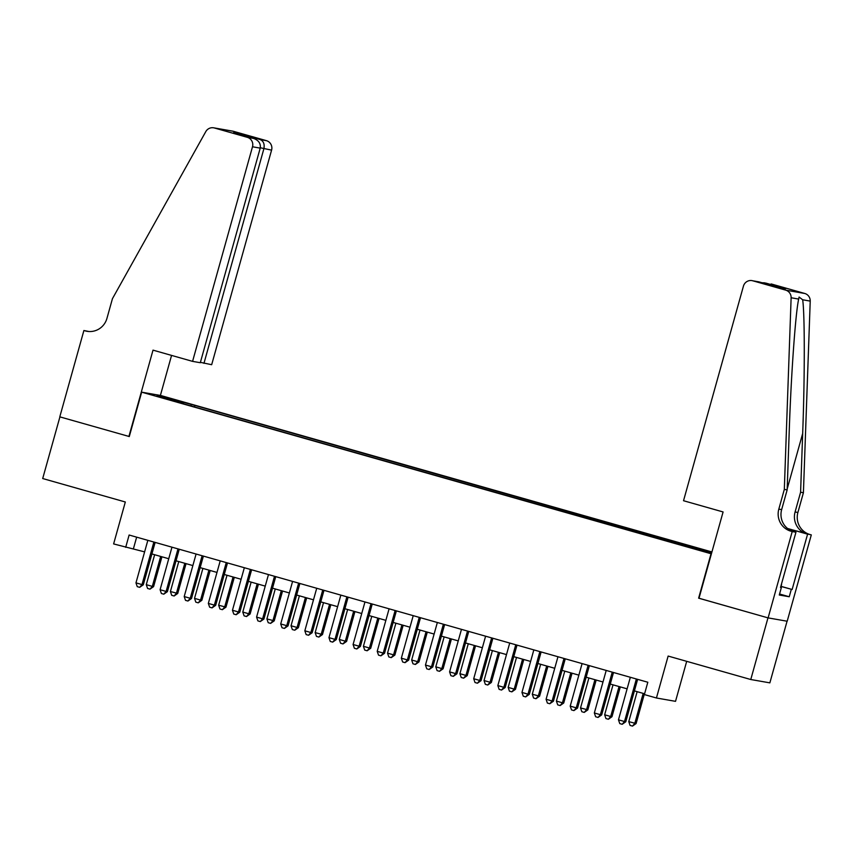 <?xml version="1.0" encoding="UTF-8"?>
<svg xmlns="http://www.w3.org/2000/svg" width="854" height="854" viewBox="0 0 854 854"><rect width="100%" height="100%" fill="white"/><g stroke="black" fill="none" stroke-linecap="round" stroke-linejoin="round"><path stroke-width="1.28" d="M162.26 397.879L171.803 400.366L162.26 397.879M711.926 551.951L160.765 395.509L141.668 392.167L711.393 553.84M787.068 621.21L769.86 682.858L750.773 679.517L668.138 656.064L656.438 697.996L675.525 701.337L686.691 661.338M128.911 436.469L153.015 350.14L192.577 361.37L252.496 146.781A7.686 7.526 -80.1 0 0 247.318 137.323L214.397 127.983A7.686 7.526 -80.1 0 0 205.793 131.612L112.44 298.686L106.931 318.425A17.934 17.55 99.9 0 1 85.229 330.893L83.895 330.519L59.791 416.848L129.285 436.533L59.919 416.88L42.7 478.539L125.325 501.992L113.625 543.923L144.614 551.876M698.999 598.238L767.981 617.858L750.773 679.517M656.438 697.996L644.375 694.569L647.812 682.239L129.125 535.02L125.687 547.35M698.914 549.848L684.364 545.919L698.828 550.157M183.461 403.814L676.848 543.859L711.67 552.837M183.482 403.43L156.944 395.893L164.79 397.259L194.936 405.426L711.766 552.517M698.625 598.174L711.019 553.776M129.274 436.565L141.668 392.167M151.895 553.947L168.74 558.729M176.02 560.79L192.865 565.572M200.146 567.643L216.991 572.426M224.271 574.486L241.116 579.268M248.397 581.339L265.242 586.122M272.522 588.182L289.367 592.964M296.648 595.035L313.493 599.818M320.773 601.878L337.618 606.66M344.899 608.731L361.744 613.514M369.024 615.574L385.869 620.356M393.15 622.427L409.995 627.199M417.275 629.27L434.12 634.052M441.401 636.123L458.246 640.895M465.526 642.966L482.361 647.748M489.652 649.819L506.486 654.591M513.777 656.662L530.612 661.444M537.903 663.505L554.737 668.287M562.028 670.358L578.863 675.14M586.154 677.201L602.988 681.983M610.279 684.054L627.114 688.836M634.405 690.897L644.589 693.79M136.651 537.155L133.427 548.706M687.918 546.603L688.303 545.855M194.509 406.952L194.936 405.426M191.328 404.796L190.773 405.885M164.79 397.259L165.164 398.231M636.369 678.994L624.498 721.534L618.467 719.826L630.337 677.286M637.628 679.346L625.79 721.758L624.498 721.534L622.182 724.288L619.769 723.605L618.467 719.826M625.79 721.758L622.182 724.288M637.148 691.676L628.779 721.63L636.102 723.562L644.428 693.747M636.102 723.562L632.494 726.103L634.81 723.338L643.179 693.395M632.494 726.103L630.081 725.409L628.779 721.63M780.748 587.445L781.581 584.478M683.531 500.722L743.439 286.133A7.686 7.526 -80.1 0 1 752.748 280.785L785.669 290.136L804.767 293.477A7.686 7.526 99.9 0 1 810.222 301.099L803.411 492.737L797.903 512.464A17.934 17.55 -80.1 0 0 809.976 534.529L811.3 534.903L787.196 621.232L768.109 617.89L698.988 598.27L723.092 511.952L683.531 500.722M803.411 492.737L800.593 492.246L802.675 433.48C804.81 377.34 804.81 314.197 802.675 299.775L799.088 297.043L798.682 299.081C795.554 312.585 791.092 374.938 789.235 431.131L787.153 489.897L781.645 509.624A17.934 17.55 -80.1 0 0 793.708 531.679L790.879 531.188L792.213 531.562L768.109 617.89M787.153 489.897L784.324 489.395L778.816 509.133A17.934 17.55 -80.1 0 0 790.879 531.188M787.527 528.466L807.147 534.038A17.934 17.55 -80.1 0 1 795.085 511.973L800.593 492.246M771.835 284.126L771.087 283.955A7.686 7.526 99.9 0 1 771.835 284.126L804.767 293.477M798.682 299.081L791.124 297.758L784.324 489.395M781.058 586.356L792.138 589.495L781.036 586.442M780.545 587.381L781.346 587.616L779.286 595.014L789.245 596.754L791.306 589.356M781.346 587.616L780.524 587.467L795.949 532.223L792.213 531.562M811.3 534.903L787.719 528.615M792.138 589.495L807.564 534.252M791.989 531.092L795.949 532.223M791.124 297.758A7.686 7.526 -80.1 0 0 785.669 290.136M789.245 596.754L779.563 594.01M764.768 282.855L761.981 282.738M765.664 283.048L785.691 288.727L778.581 287.446M785.691 288.727L778.688 287.478M778.933 287.552L752 280.614M200.402 362.342L211.675 364.701L271.583 150.123L260.299 147.763M203.957 363.356L263.875 148.767C264.761 144.198 263.544 141.134 260.246 139.586L266.416 140.664L233.484 131.324L214.397 127.983M83.895 330.519L88.848 331.512M160.392 395.445L171.569 355.403M192.577 361.37L200.295 362.715L260.214 148.126L252.496 146.781M213.649 127.812L232.736 131.153A7.686 7.526 99.9 0 1 233.484 131.324M266.416 140.664A7.686 7.526 99.9 0 1 271.583 150.123M88.378 331.48A17.934 17.55 99.9 0 1 88.047 331.384L85.229 330.893M247.318 137.323L253.67 138.455L233.836 132.829M233.654 132.776L253.489 138.401C258.655 140.28 260.897 143.525 260.214 148.126M233.462 132.722L240.22 133.907L242.333 135.242M612.243 672.141L600.373 714.681L594.341 712.973L606.212 670.433M613.503 672.504L601.664 714.915L600.373 714.681L598.056 717.445L595.644 716.762L594.341 712.973M601.664 714.915L598.056 717.445M588.118 665.298L576.247 707.838L570.216 706.13L582.086 663.59M589.377 665.65L577.539 708.062L576.247 707.838L573.931 710.603L571.518 709.909L570.216 706.13M577.539 708.062L573.931 710.603M563.992 658.455L552.122 700.985L546.09 699.277L557.961 656.737M565.252 658.808L553.413 701.219L552.122 700.985L549.805 703.749L547.393 703.066L546.09 699.277M553.413 701.219L549.805 703.749M539.867 651.602L527.996 694.142L521.965 692.434L533.835 649.894M541.126 651.954L529.288 694.366L527.996 694.142L525.68 696.907L523.267 696.213L521.965 692.434M529.288 694.366L525.68 696.907M613.023 684.833L604.653 714.777L610.685 716.495L611.976 716.719L620.303 686.904M611.976 716.719L608.368 719.249L610.685 716.495L619.054 686.541M608.368 719.249L605.956 718.566L604.653 714.777M588.897 677.98L580.528 707.934L587.851 709.866L596.177 680.051M587.851 709.866L584.243 712.407L586.559 709.642L594.928 679.699M584.243 712.407L581.83 711.724L580.528 707.934M564.772 671.137L556.402 701.081L562.434 702.799L563.725 703.023L572.052 673.208M563.725 703.023L560.117 705.553L562.434 702.799L570.803 672.845M560.117 705.553L557.705 704.87L556.402 701.081M540.646 664.284L532.288 694.238L539.6 696.17L547.926 666.355M539.6 696.17L535.992 698.711L538.319 695.946L546.677 666.003M535.992 698.711L533.579 698.028L532.288 694.238M515.752 644.759L503.871 687.299L497.839 685.581L509.721 643.041M517.001 645.112L505.162 687.523L503.871 687.299L501.554 690.053L499.142 689.37L497.839 685.581M505.162 687.523L501.554 690.053M516.521 657.441L508.162 687.385L514.193 689.103L515.474 689.327L523.801 659.512M515.474 689.327L511.866 691.857L514.193 689.103L522.552 659.149M511.866 691.857L509.454 691.174L508.162 687.385M491.626 637.906L479.745 680.446L473.714 678.738L485.595 636.198M492.875 638.258L481.037 680.67L479.745 680.446L477.429 683.211L475.016 682.527L473.714 678.738M481.037 680.67L477.429 683.211M492.395 650.599L484.037 680.542L490.068 682.25L491.349 682.474L499.675 652.659M491.349 682.474L487.751 685.015L490.068 682.25L498.426 652.307M487.751 685.015L485.339 684.332L484.037 680.542M467.501 631.063L455.62 673.603L449.588 671.884L461.47 629.345M468.75 631.416L456.911 673.827L455.62 673.603L453.303 676.357L450.891 675.674L449.588 671.884M456.911 673.827L453.303 676.357M468.27 643.745L459.911 673.689L465.942 675.407L467.223 675.631L475.55 645.816M467.223 675.631L463.626 678.161L465.942 675.407L474.301 645.453M463.626 678.161L461.213 677.478L459.911 673.689M443.375 624.21L431.494 666.75L425.463 665.042L437.344 622.502M444.624 624.573L432.786 666.974L431.494 666.75L429.178 669.515L426.765 668.831L425.463 665.042M432.786 666.974L429.178 669.515M444.144 636.903L435.786 666.846L441.817 668.554L443.109 668.778L451.424 638.963M443.109 668.778L439.5 671.319L441.817 668.554L450.175 638.611M439.5 671.319L437.088 670.636L435.786 666.846M419.25 617.367L407.369 659.907L401.337 658.188L413.219 615.649M420.499 617.72L408.66 660.131L407.369 659.907L405.052 662.661L402.64 661.978L401.337 658.188M408.66 660.131L405.052 662.661M420.019 630.049L411.66 659.993L417.691 661.711L418.983 661.935L427.299 632.12M418.983 661.935L415.375 664.465L417.691 661.711L426.05 631.757M415.375 664.465L412.962 663.782L411.66 659.993M395.124 610.514L383.243 653.054L377.212 651.346L389.093 608.806M396.373 610.877L384.535 653.278L383.243 653.054L380.927 655.819L378.514 655.135L377.212 651.346M384.535 653.278L380.927 655.819M395.893 623.206L387.535 653.15L393.566 654.858L394.858 655.082L403.173 625.267M394.858 655.082L391.249 657.623L393.566 654.858L401.924 624.914M391.249 657.623L388.837 656.939L387.535 653.15M370.999 603.671L359.118 646.211L353.086 644.492L364.968 601.953M372.248 604.024L360.409 646.435L359.118 646.211L356.801 648.965L354.389 648.282L353.086 644.492M360.409 646.435L356.801 648.965M371.768 616.353L363.409 646.297L369.44 648.015L370.732 648.239L379.059 618.424M370.732 648.239L367.124 650.769L369.44 648.015L377.799 618.072M367.124 650.769L364.711 650.086L363.409 646.297M346.873 596.818L334.992 639.358L328.961 637.65L340.842 595.11M348.122 597.181L336.284 639.582L334.992 639.358L332.676 642.123L330.263 641.439L328.961 637.65M336.284 639.582L332.676 642.123M347.642 609.51L339.284 639.454L345.315 641.162L346.607 641.397L354.933 611.571M346.607 641.397L342.998 643.927L345.315 641.162L353.673 611.218M342.998 643.927L340.586 643.243L339.284 639.454M322.748 589.975L310.867 632.515L304.835 630.796L316.717 588.267M323.997 590.327L312.158 632.739L310.867 632.515L308.55 635.269L306.138 634.586L304.835 630.796M312.158 632.739L308.55 635.269M323.517 602.657L315.158 632.611L322.481 634.543L330.808 604.728M322.481 634.543L318.873 637.084L321.189 634.319L329.548 604.376M318.873 637.084L316.46 636.39L315.158 632.611M298.622 583.122L286.741 625.662L280.71 623.954L292.591 581.414M299.871 583.485L288.033 625.886L286.741 625.662L284.425 628.427L282.012 627.743L280.71 623.954M288.033 625.886L284.425 628.427M299.391 595.814L291.033 625.758L297.064 627.466L298.356 627.701L306.682 597.875M298.356 627.701L294.747 630.231L297.064 627.466L305.422 597.522M294.747 630.231L292.335 629.547L291.033 625.758M274.497 576.279L262.616 618.819L256.584 617.111L268.466 574.571M275.746 576.631L263.907 619.043L262.616 618.819L260.299 621.573L257.887 620.89L256.584 617.111M263.907 619.043L260.299 621.573M275.266 588.961L266.907 618.915L274.23 620.847L282.557 591.032M274.23 620.847L270.622 623.388L272.938 620.623L281.297 590.68M270.622 623.388L268.209 622.694L266.907 618.915M250.371 569.426L238.49 611.966L232.459 610.258L244.34 567.718M251.62 569.789L239.782 612.201L238.49 611.966L236.174 614.731L233.761 614.047L232.459 610.258M239.782 612.201L236.174 614.731M251.14 582.118L242.782 612.062L248.813 613.78L250.105 614.005L258.431 584.189M250.105 614.005L246.496 616.535L248.813 613.78L257.171 583.826M246.496 616.535L244.084 615.851L242.782 612.062M226.246 562.583L214.365 605.123L208.333 603.415L220.215 560.875M227.495 562.935L215.656 605.347L214.365 605.123L212.048 607.888L209.636 607.194L208.333 603.415M215.656 605.347L212.048 607.888M227.015 575.265L218.656 605.219L225.979 607.151L234.306 577.336M225.979 607.151L222.371 609.692L224.687 606.927L233.046 576.984M222.371 609.692L219.958 608.998L218.656 605.219M202.12 555.74L190.239 598.27L184.208 596.562L196.089 554.022M203.38 556.093L191.531 598.505L190.239 598.27L187.923 601.035L185.51 600.351L184.208 596.562M191.531 598.505L187.923 601.035M202.889 568.422L194.531 598.366L200.562 600.084L201.854 600.309L210.18 570.493M201.854 600.309L198.245 602.839L200.562 600.084L208.92 570.13M198.245 602.839L195.833 602.155L194.531 598.366M177.995 548.887L166.124 591.427L160.093 589.719L171.964 547.179M179.255 549.239L167.405 591.651L166.124 591.427L163.797 594.192L161.385 593.498L160.093 589.719M167.405 591.651L163.797 594.192M178.764 561.569L170.405 591.523L177.728 593.455L186.055 563.64M177.728 593.455L174.12 595.996L176.436 593.231L184.795 563.288M174.12 595.996L171.707 595.313L170.405 591.523M153.869 542.044L141.999 584.584L135.967 582.866L147.838 540.326M155.129 542.397L143.28 584.809L141.999 584.584L139.672 587.338L137.259 586.655L135.967 582.866M143.28 584.809L139.672 587.338M154.649 554.726L146.28 584.67L152.311 586.388L153.603 586.613L161.929 556.797M153.603 586.613L149.994 589.143L152.311 586.388L160.669 556.434M149.994 589.143L147.582 588.459L146.28 584.67M781.645 509.624L778.816 509.133M795.085 511.973L797.903 512.464M758.907 281.863L752.748 280.785M810.222 301.099L802.675 299.775M807.147 534.038L809.976 534.529M802.675 433.48L787.185 488.979M240.22 133.907L260.246 139.586M758.79 281.831L778.816 287.51"/></g></svg>

